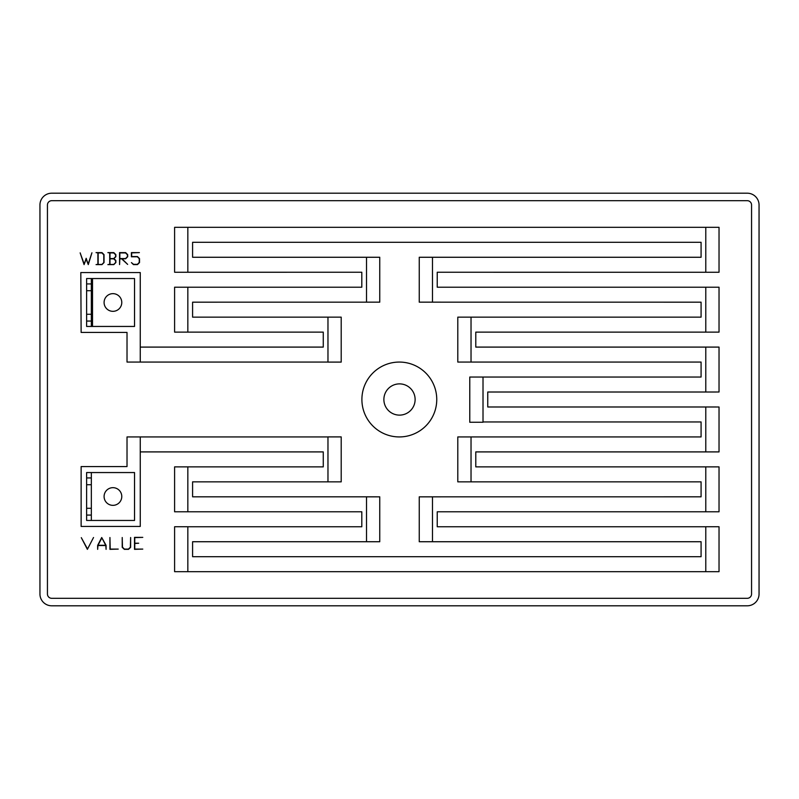 <?xml version="1.0" encoding="UTF-8"?>
<svg xmlns="http://www.w3.org/2000/svg" width="799" height="799" viewBox="0 0 799 799"><rect width="100%" height="100%" fill="white"/><g stroke="black" fill="none" stroke-linecap="round" stroke-linejoin="round"><path stroke-width="1.2" d="M104.09 302.491A8.839 8.839 0 0 0 112.929 311.33A8.839 8.839 0 0 0 121.778 302.491A8.839 8.839 0 0 0 112.929 293.652A8.839 8.839 0 0 0 104.09 302.491M104.09 496.509A8.839 8.839 0 0 0 112.929 505.348A8.839 8.839 0 0 0 121.778 496.509A8.839 8.839 0 0 0 112.929 487.67A8.839 8.839 0 0 0 104.09 496.509M361.897 399.5A37.433 37.433 0 0 0 399.33 436.933A37.433 37.433 0 0 0 436.753 399.5A37.433 37.433 0 0 0 399.33 362.067A37.433 37.433 0 0 0 361.897 399.5M383.88 399.5A15.62 15.62 0 0 0 399.5 415.12A15.62 15.62 0 0 0 415.12 399.5A15.62 15.62 0 0 0 399.5 383.88A15.62 15.62 0 0 0 383.88 399.5M86.622 290.706L91.336 290.706L91.336 278.541L86.622 278.541L86.622 326.451L91.336 326.451L91.336 321.058L86.622 321.058M86.622 314.277L91.336 314.277L91.336 321.058M91.336 290.706L91.336 314.277M91.336 472.549L86.622 472.549L86.622 520.459L134.532 520.459L134.532 472.549L91.336 472.549L91.336 520.459M86.622 508.294L91.336 508.294M86.622 484.723L91.336 484.723M86.622 515.075L91.336 515.075M81.128 332.434L127.021 332.434L127.021 362.067L140.254 362.067L140.254 272.549L80.819 272.549L81.128 332.434M127.021 466.566L81.128 466.566L81.128 526.451L140.254 526.451L140.254 436.933L127.021 436.933L127.021 466.566M747.265 598.311A4.305 4.305 0 0 0 751.559 594.007L751.559 204.993A4.305 4.305 0 0 0 747.265 200.689L51.735 200.689A4.305 4.305 0 0 0 47.441 204.993L47.441 594.007A4.305 4.305 0 0 0 51.735 598.311L747.265 598.311M475.785 451.904L719.03 451.904L719.03 407.001L705.787 407.001L705.787 451.904L475.785 451.904L475.785 466.876L716.054 466.876M437.233 511.789L719.03 511.789L719.03 466.876L705.787 466.876L705.787 511.789L437.233 511.789L437.233 526.761L705.787 526.761L705.787 571.675L719.03 571.675L719.03 526.741L705.787 526.741M187.835 571.675L705.787 571.675L187.835 571.675L187.835 526.751L174.601 526.751L174.601 571.675L187.835 571.675M361.807 511.789L187.835 511.789L187.835 466.876L174.601 466.876L174.601 511.789L361.807 511.789L361.807 526.761L187.835 526.761M192.589 481.847L341.203 481.847L341.203 436.903L327.97 436.903L327.97 481.847L192.589 481.847L192.589 496.818L376.778 496.818M192.589 541.732L379.755 541.732L379.755 496.838L366.511 496.838L366.511 541.732L192.589 541.732L192.589 556.703L701.083 556.703L701.083 541.732L432.489 541.732L432.489 496.838L419.245 496.838L419.245 541.732L701.083 541.732M701.083 481.847L471.03 481.847L471.03 436.933L457.797 436.933L457.797 481.847L701.083 481.847L701.083 496.818L422.262 496.838M705.787 347.096L705.787 391.999L719.03 391.999L719.03 347.096L475.785 347.096L475.785 332.124L716.054 332.124M187.835 272.249L187.835 227.325L174.601 227.325L174.601 272.249L361.807 272.239L361.807 287.211L174.601 287.211L174.601 332.124L187.835 332.124L187.835 287.211M457.797 362.067L471.03 362.067L471.03 317.153L457.797 317.153L457.797 362.067M483.015 422.262L483.015 377.038L469.772 377.038L469.772 422.262L483.015 422.262M705.787 287.211L705.787 332.124L719.03 332.124L719.03 287.211L437.233 287.211L437.233 272.239L719.03 272.259L719.03 227.325L705.787 227.325L705.787 272.259M366.511 257.268L366.511 302.162L379.755 302.162L379.755 257.268L192.589 257.268L192.589 242.297L701.083 242.297L701.083 257.268L419.245 257.268L419.245 302.162L432.489 302.162L432.489 257.268M327.97 317.153L327.97 362.097L341.203 362.097L341.203 317.153L192.589 317.153L192.589 302.182L376.778 302.162M759.05 204.993A11.785 11.785 0 0 0 747.265 193.198L51.735 193.198A11.785 11.785 0 0 0 39.95 204.993L39.95 594.007A11.785 11.785 0 0 0 51.735 605.802L747.265 605.802A11.785 11.785 0 0 0 759.05 594.007L759.05 204.993M93.523 537.517L87.381 549.342L81.298 537.647L87.53 549.043L93.523 537.517M106.077 545.367L106.077 549.342L105.808 545.537L97.927 545.537L97.658 549.342L97.658 545.367L101.713 537.517L106.077 545.367M98.017 545.278L105.728 545.278L101.873 537.847L98.017 545.278M118.222 549.093L109.932 549.342L109.932 537.517L110.212 549.093L118.222 549.093M130.637 537.517L130.637 547.315L128.519 549.342L124.334 549.342L122.217 547.315L122.217 537.517L122.487 547.225L124.434 549.093L128.409 549.093L130.367 547.225L130.637 537.517M142.781 549.093L134.502 549.342L134.502 537.367L142.781 537.367L134.771 537.617L134.771 543.22L138.706 543.22L134.771 543.49L134.771 549.093L142.781 549.093M91.935 252.774L88.27 264.599L86.172 259.106L84.075 264.599L80.15 252.864L84.215 264.179L86.172 258.297L88.14 264.179L91.935 252.774M104.04 254.651L104.04 262.571L101.992 264.599L96.05 264.599L97.887 264.339L97.887 252.874L96.05 252.614L101.992 252.614L104.04 254.651M101.892 264.459L103.78 262.581L103.78 254.811L101.892 252.933L98.147 252.933L98.147 264.459L101.892 264.459M113.718 258.566L115.605 256.679L115.605 254.811L113.718 252.933L109.972 252.933L109.972 258.566L113.718 258.566M115.865 260.514L115.865 262.571L113.818 264.599L107.875 264.599L109.713 264.339L109.713 252.874L107.875 252.614L113.818 252.614L115.865 254.651L115.865 256.709L113.947 258.606L115.865 260.514M113.718 264.459L115.605 262.581L115.605 260.714L113.718 258.836L109.972 258.836L109.972 264.459L113.718 264.459M127.69 254.661L127.69 256.719L125.643 258.756L121.977 258.756L127.65 264.399L121.618 258.836L119.83 258.836L119.57 264.599L119.57 252.614L125.643 252.614L127.69 254.661M125.543 258.566L127.431 256.679L127.431 254.811L125.543 252.933L119.83 252.933L119.83 258.566L125.543 258.566M139.515 258.586L139.515 262.571L137.468 264.599L133.443 264.599L131.426 262.611L133.543 264.339L137.368 264.339L139.256 262.471L139.256 258.656L137.368 256.789L131.396 256.789L131.396 252.614L139.386 252.614L131.655 252.874L131.655 256.559L137.468 256.559L139.515 258.586M705.787 227.325L187.835 227.325M422.262 302.162L701.083 302.182L701.083 317.153L471.03 317.153M460.813 362.067L701.083 362.067L701.083 377.038L483.015 377.038M129.798 362.067L327.97 362.067M177.618 332.124L323.265 332.124L323.265 347.096L140.254 347.096M140.254 451.904L323.265 451.904L323.265 466.876L177.618 466.876M129.798 436.933L327.97 436.933M716.054 392.009L487.76 392.009L487.76 406.991L716.054 406.991M483.015 421.962L701.083 421.962L701.083 436.933L460.813 436.933M91.336 278.541L92.514 278.541L92.514 326.451L134.532 326.451L134.532 278.541L92.514 278.541M92.514 326.451L91.336 326.451M86.622 283.925L91.336 283.925M86.622 477.942L91.336 477.942"/></g></svg>
